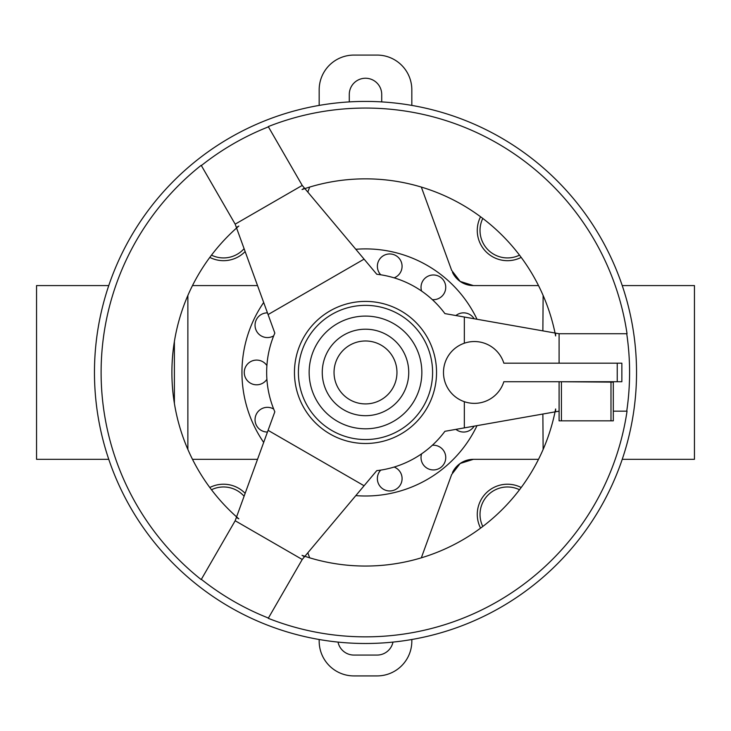 <?xml version="1.0" encoding="UTF-8"?>
<svg xmlns="http://www.w3.org/2000/svg" width="731" height="731" viewBox="0 0 731 731"><rect width="100%" height="100%" fill="white"/><g stroke="black" fill="none" stroke-linecap="round" stroke-linejoin="round"><path stroke-width="1.1" d="M622.236 285.583L694.45 285.583L694.45 459.324L622.236 459.324M108.764 459.324L36.55 459.324L36.55 285.583L108.764 285.583M187.867 449.446L187.867 295.452M192.491 459.324L257.531 459.324L192.491 459.324M307.833 552.791L309.67 557.817L307.833 552.791M451.639 474.565L421.33 557.817L451.639 474.565L460.164 463.472L473.405 459.324L538.509 459.324L473.405 459.324A23.164 23.164 0 0 0 452.48 472.555M542.868 414.029L543.133 449.446M477.014 319.255A123.548 123.548 0 0 0 355.814 249.28M263.681 302.479A123.548 123.548 0 0 0 263.681 442.429M455.906 315.536A12.354 12.354 0 0 1 474.127 318.743M421.613 291.084A12.354 12.354 0 0 1 441.085 277.67A12.354 12.354 0 0 1 432.341 299.637A98.84 98.84 0 0 1 444.905 313.599A98.84 98.84 0 0 0 376.767 274.253A98.84 98.84 0 0 1 380.75 274.792A12.354 12.354 0 0 1 392.474 254.26A12.354 12.354 0 0 1 394.128 277.844M273.686 335.849A12.354 12.354 0 0 1 256.27 319.849A12.354 12.354 0 0 1 267.455 312.859M266.897 379.307A12.354 12.354 0 0 1 244.264 372.454A12.354 12.354 0 0 1 266.897 365.591M267.455 432.048A12.354 12.354 0 0 1 259.048 410.594A12.354 12.354 0 0 1 273.686 409.049M394.128 467.054A12.354 12.354 0 0 1 392.474 490.647A12.354 12.354 0 0 1 380.75 470.106A98.84 98.84 0 0 1 376.767 470.645A98.84 98.84 0 0 0 444.905 431.308L555.039 411.882M432.341 445.261A12.354 12.354 0 0 1 441.085 467.237A12.354 12.354 0 0 1 421.613 453.814M482.798 218.432A27.458 27.458 0 0 0 519.513 255.146M480.569 216.76A30.199 30.199 0 0 0 521.194 257.385M519.513 489.752A27.458 27.458 0 0 0 482.798 526.466M521.194 487.513A30.199 30.199 0 0 0 480.569 528.138M244.09 496.23A27.458 27.458 0 0 0 211.487 489.752M245.15 493.334A30.199 30.199 0 0 0 209.806 487.513M626.732 333.729L627.043 333.729A264.394 264.394 0 0 0 268.259 126.591L268.414 126.856A264.083 264.083 0 0 0 201.354 165.571L235.172 224.152L236.378 227.469L238.818 226.053A193.596 193.596 0 0 0 238.818 518.846L236.378 517.438L235.172 520.746L201.354 579.327A264.083 264.083 0 0 0 268.414 618.042L268.259 618.316A264.394 264.394 0 0 0 627.043 411.169L626.732 411.169A264.083 264.083 0 0 0 626.732 333.729L559.096 333.729L559.096 363.179M201.354 165.571L201.199 165.307A264.394 264.394 0 0 0 201.199 579.592L201.354 579.327M94.463 372.454A271.037 271.037 0 0 0 365.5 643.49A271.037 271.037 0 0 0 636.537 372.454A271.037 271.037 0 0 0 365.5 101.417A271.037 271.037 0 0 0 94.463 372.454M236.579 228.026L274.829 333.108A98.84 98.84 0 0 0 274.829 411.791L236.579 516.881M443.489 372.454A30.885 30.885 0 0 0 503.842 381.719L621.862 381.719L621.862 363.179L503.842 363.179A30.885 30.885 0 0 0 443.489 372.454M421.851 372.454A56.351 56.351 0 0 0 365.5 316.094A56.351 56.351 0 0 0 309.149 372.454A56.351 56.351 0 0 0 365.5 428.805A56.351 56.351 0 0 0 421.851 372.454M436.544 372.454A71.044 71.044 0 0 1 365.5 443.489A71.044 71.044 0 0 1 294.456 372.454A71.044 71.044 0 0 1 365.5 301.41A71.044 71.044 0 0 1 436.544 372.454A71.044 71.044 0 0 0 365.5 301.41A71.044 71.044 0 0 0 294.456 372.454M559.096 382.13L559.096 420.846L613.309 420.846L613.309 382.13L559.096 381.719M613.309 411.169L626.732 411.169M464.34 401.657L464.34 427.882M559.096 411.169L555.624 411.781L555.624 408.967A193.596 193.596 0 0 1 302.058 555.359L304.498 556.766L302.232 559.471L235.172 520.746M559.096 333.729L555.624 333.117L555.624 335.94A193.596 193.596 0 0 0 302.058 189.539L304.498 188.132L302.232 185.427L268.414 126.856M555.039 333.016L464.34 317.026L464.34 343.241M304.882 556.309L376.767 470.645M464.34 317.026L444.905 313.599M376.767 274.253L304.882 188.589M268.076 314.568L364.084 259.139M364.084 485.759L268.076 430.331M268.414 618.042L302.232 559.471M235.172 224.152L302.232 185.427M349.281 101.901L349.281 94.463A16.219 16.219 0 0 1 365.5 78.244A16.219 16.219 0 0 1 381.719 94.463L381.719 101.901M392.976 642.092A16.219 16.219 0 0 1 377.086 655.067L353.914 655.067A16.219 16.219 0 0 1 338.024 642.092M319.173 105.401L319.173 89.831A34.75 34.75 0 0 1 353.914 55.081L377.086 55.081A34.75 34.75 0 0 1 411.827 89.831L411.827 105.401M411.827 639.497L411.827 641.169A34.75 34.75 0 0 1 377.086 675.919L353.914 675.919A34.75 34.75 0 0 1 319.173 641.169L319.173 639.497M209.806 257.385A30.199 30.199 0 0 0 245.15 251.565M211.487 255.146A27.458 27.458 0 0 0 244.09 248.668M474.127 426.155A12.354 12.354 0 0 1 455.906 429.362M355.814 495.618A123.548 123.548 0 0 0 477.014 425.643M452.48 272.343A23.164 23.164 0 0 0 473.405 285.583L538.509 285.583L473.405 285.583L460.164 281.426L451.639 270.333L421.33 187.081L451.639 270.333M543.133 295.452L542.868 330.869M309.67 187.081L307.833 192.107L309.67 187.081M257.531 285.583L192.491 285.583L257.531 285.583M174.389 341.551L174.389 403.348M408.739 372.454A43.239 43.239 0 0 0 365.5 329.206A43.239 43.239 0 0 0 322.261 372.454A43.239 43.239 0 0 0 365.5 415.692A43.239 43.239 0 0 0 408.739 372.454M396.96 372.454A31.46 31.46 0 0 0 365.5 340.984A31.46 31.46 0 0 0 334.04 372.454A31.46 31.46 0 0 0 365.5 403.914A31.46 31.46 0 0 0 396.96 372.454M298.403 372.454A67.097 67.097 0 0 0 365.5 439.541A67.097 67.097 0 0 0 432.597 372.454A67.097 67.097 0 0 0 365.5 305.357A67.097 67.097 0 0 0 298.403 372.454M617.229 381.719L617.229 363.179M561.417 382.13L561.417 420.846M610.988 382.13L610.988 420.846"/></g></svg>
